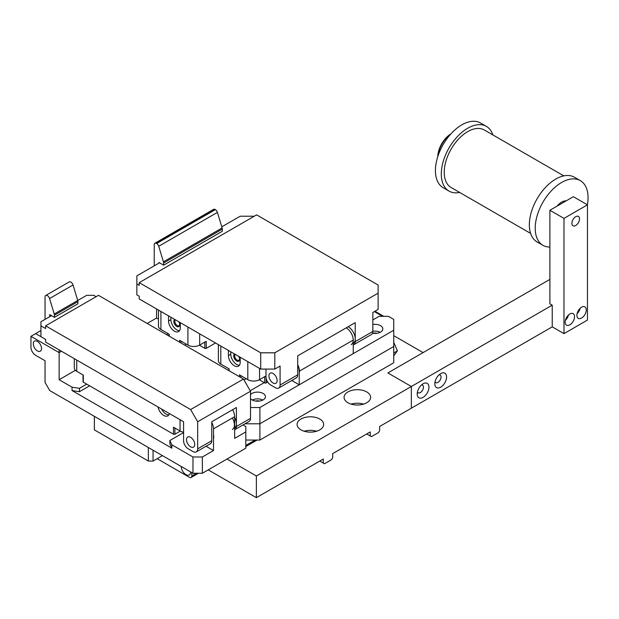 <?xml version="1.0" encoding="UTF-8"?>
<svg xmlns="http://www.w3.org/2000/svg" width="619" height="619" viewBox="0 0 619 619"><rect width="100%" height="100%" fill="white"/><g stroke="black" fill="none" stroke-linecap="round" stroke-linejoin="round"><path stroke-width="0.93" d="M434.832 383.788A8.302 4.79 -60 0 1 440.705 373.621A8.302 4.79 -60 0 1 446.57 377.01A8.302 4.79 -60 0 1 440.705 387.177A8.302 4.79 -60 0 1 434.832 383.788M439.103 374.805A4.403 2.538 -60 0 1 440.148 374.998A4.403 2.538 -60 0 1 440.148 380.074A4.403 2.538 -60 0 1 435.745 382.619A4.403 2.538 -60 0 1 435.056 381.807M549.889 279.401L387.873 372.94L411.349 386.496L411.349 408.192L552.241 326.847L563.979 333.626L587.462 320.069L587.462 204.835L563.979 218.391L563.979 333.626M587.462 204.835L573.372 196.703L549.889 210.259L549.889 303.805L552.241 305.159L411.349 386.496L387.873 372.94L423.094 352.606L393.738 335.66M417.221 393.955A8.302 4.79 -60 0 1 423.094 383.788A8.302 4.79 -60 0 1 428.959 387.177A8.302 4.79 -60 0 1 423.094 397.344A8.302 4.79 -60 0 1 417.221 393.955M421.493 384.972A4.403 2.538 -60 0 1 422.529 385.165A4.403 2.538 -60 0 1 422.529 390.241A4.403 2.538 -60 0 1 418.135 392.786A4.403 2.538 -60 0 1 417.446 391.974M374.371 311.597L382.588 316.34M245.805 440.047L259.895 440.047L259.895 423.783L245 423.783L259.895 423.783L259.895 407.511L393.738 330.237L393.738 319.389L388.453 316.34L379.068 316.34L372.839 319.93M156.576 308.951L156.576 318.034L147.183 323.458M166.557 334.639L168.198 333.695M259.895 407.511L250.502 407.511M264.236 382.635L250.208 390.736M372.53 333.215A7.885 4.55 -0 0 0 382.844 328.882A7.885 4.55 -0 0 0 380.53 325.664A7.885 4.55 -0 0 0 372.839 324.495M250.502 398.713A7.885 4.55 -0 0 0 251.972 399.882A7.885 4.55 -0 0 0 260.568 400.872A7.885 4.55 -0 0 0 265.435 396.663A7.885 4.55 -0 0 0 259.369 392.237A7.885 4.55 -0 0 0 250.502 394.62M393.738 330.237L393.738 362.773L259.895 440.047M259.895 423.783L393.738 346.508L259.895 423.783M380.221 332.271A7.885 4.55 -0 0 0 372.839 331.273M376.948 333.285A4.565 2.638 -0 0 0 372.963 333.285M252.281 400.052A7.885 4.55 180 0 1 262.812 400.052M255.554 401.073A4.565 2.638 180 0 1 259.539 401.073M192.973 473.264L202.367 473.264L202.367 456.992L192.973 456.992L192.973 473.264L49.737 390.566L45.04 382.434L45.04 360.738L35.647 355.314A6.639 3.838 60 0 1 30.95 347.182L30.95 336.334L59.13 352.606L59.13 349.897M232.589 409.716A9.966 5.749 60 0 1 234.655 416.664L234.655 438.353L245.805 431.915L245.805 448.179L202.367 473.264M211.76 422.468A9.966 5.749 60 0 1 213.516 428.866L213.516 450.555L202.367 456.992M243.058 424.905L245.805 426.491L245.805 431.915M213.516 450.555L206.073 446.253M192.973 456.992L171.842 444.79L169.854 440.519L183.58 432.588M72.044 390.566L79.449 391.711L79.449 388.322L72.044 387.177L72.044 390.566L171.842 448.179L171.842 444.79M72.044 387.177L59.13 379.718L59.13 352.606L61.474 351.252M37.411 341.417A5.811 3.358 60 0 1 41.202 346.539A5.811 3.358 60 0 1 40.312 351.197A5.811 3.358 60 0 1 34.502 347.847A5.811 3.358 60 0 1 34.502 341.131A5.811 3.358 60 0 1 37.411 341.417M51.493 315.659L40.931 321.764L40.931 336.674L45.628 339.39L35.647 333.626L30.95 336.334M35.647 333.626L40.931 330.577M59.13 379.718L75.417 370.317M79.449 391.711L89.654 385.823M79.449 388.322L86.722 384.128M169.854 440.519L169.854 443.908L171.842 448.179M49.737 316.68L49.737 314.645L54.433 317.354L54.433 315.195L77.917 301.639A3.319 1.919 -120 0 0 77.723 300.47L54.248 314.026A3.319 1.919 60 0 1 54.433 315.195M54.248 314.026L49.551 298.544L73.027 284.988A3.319 1.919 -120 0 0 69.212 281.924L45.729 295.48A3.319 1.919 60 0 1 49.551 298.544M45.04 319.389L45.04 296.996A3.319 1.919 60 0 1 45.729 295.48M77.917 301.639L77.917 303.797L54.433 317.354M73.027 284.988L77.723 300.47M77.739 300.509L86.722 295.325L93.763 295.325L96.107 296.679M211.76 440.728L197.67 448.86A6.639 3.838 60 0 1 196.293 451.901L210.383 443.769A6.639 3.838 -120 0 0 211.76 440.728L211.76 421.748L236.412 407.511L236.412 426.491A6.639 3.838 60 0 1 235.034 429.532L249.124 421.4A6.639 3.838 -120 0 0 250.502 418.359L250.502 391.239L243.46 379.045L98.46 295.325L45.628 325.826L190.621 409.546L197.67 421.748L250.502 391.239M197.67 448.86L197.67 421.748M196.293 451.901A6.639 3.838 60 0 1 192.973 451.568L188.277 448.86A6.639 3.838 60 0 1 183.58 440.728L183.58 421.748L45.628 342.098L45.628 339.39M40.931 325.834L45.628 328.542L45.628 325.826M243.46 379.045L190.621 409.546M190.621 446.825A5.811 3.358 60 0 1 186.83 441.703A5.811 3.358 60 0 1 187.719 437.045A5.811 3.358 60 0 1 193.53 440.403A5.811 3.358 60 0 1 193.53 447.111A5.811 3.358 60 0 1 190.621 446.825M156.46 243.406L215.164 209.508A3.157 1.818 -120 0 0 213.586 209.354L154.882 243.244A3.157 1.818 60 0 1 156.46 243.406L156.661 243.522A3.157 1.818 60 0 1 158.719 246.277L217.416 212.387A3.157 1.818 -120 0 0 215.366 209.632L156.661 243.522M217.416 212.387L222.136 227.947L163.431 261.837A3.319 1.919 60 0 1 163.617 263.005L222.322 229.107A3.319 1.919 -120 0 0 222.136 227.947M222.322 229.107L222.322 231.274L163.617 265.164L163.617 263.005M158.928 263.129L158.928 262.448L163.617 265.164M163.431 261.837L158.719 246.277M154.232 265.837L154.232 244.691A3.157 1.818 60 0 1 154.882 243.244M158.487 319.141L156.576 318.034M277.157 380.6A5.811 3.358 60 0 1 275.95 383.262A5.811 3.358 60 0 1 270.139 379.904A5.811 3.358 60 0 1 270.139 373.195A5.811 3.358 60 0 1 274.619 374.75A5.811 3.358 60 0 1 277.157 380.6M353.851 344.667L371.47 334.5A6.639 3.838 -120 0 0 372.839 331.459L355.229 341.626A6.639 3.838 60 0 1 353.851 344.667A6.639 3.838 60 0 1 353.232 344.907M378.124 293.158L274.805 352.807L260.715 352.807L139.198 282.651L256.606 214.863L378.124 285.026L378.124 309.423L372.839 312.479L372.839 331.459M260.715 352.807L260.715 369.079L274.805 369.079L280.09 366.03L280.09 385.01A6.639 3.838 60 0 1 278.712 388.043L296.323 377.876A6.639 3.838 -120 0 0 297.7 374.835L297.7 355.855L355.229 322.646L355.229 341.626M278.712 388.043A6.639 3.838 60 0 1 275.393 387.718L270.696 385.01A6.639 3.838 60 0 1 266 376.87L266 369.079M274.805 369.079L274.805 352.807M254.262 216.224L240.172 216.224L221.803 226.825M159.509 262.789L136.853 275.873L136.853 284.005L139.198 285.359L139.198 282.651M260.715 369.079L139.198 298.923L139.198 296.207L136.853 294.853L136.853 284.005M575.724 216.696A5.393 3.118 -60 0 1 578.417 216.433A5.393 3.118 -60 0 1 578.417 222.662A5.393 3.118 -60 0 1 573.024 225.773A5.393 3.118 -60 0 1 572.196 221.455A5.393 3.118 -60 0 1 575.724 216.696M568.466 315.009A6.639 3.838 -60 0 1 565.364 320.387M569.851 313.972A6.639 3.838 -60 0 1 573.171 313.64A6.639 3.838 -60 0 1 573.171 321.307A6.639 3.838 -60 0 1 566.532 325.145A6.639 3.838 -60 0 1 565.511 319.822A6.639 3.838 -60 0 1 569.851 313.972M552.241 305.159L552.241 326.847M549.889 210.259L563.979 218.391M581.589 307.194A6.639 3.838 120 0 0 577.256 313.044A6.639 3.838 120 0 0 578.27 318.367A6.639 3.838 120 0 0 584.916 314.529A6.639 3.838 120 0 0 584.916 306.862A6.639 3.838 120 0 0 581.589 307.194M577.101 313.609A6.639 3.838 120 0 0 580.212 308.231M148.359 461.062L94.351 429.88L94.351 416.324L148.359 447.506L148.359 461.062L153.055 461.062L153.055 450.214M153.055 461.062L162.449 455.638M191.797 472.583L191.797 475.972A3.319 1.919 60 0 1 191.109 477.497A3.319 1.919 60 0 1 189.453 477.334L157.164 458.687M190.544 471.864A6.639 3.838 60 0 0 190.621 471.91A6.639 3.838 60 0 1 189.252 474.951A6.639 3.838 60 0 1 184.129 473.171A6.639 3.838 60 0 1 181.235 466.486M227.018 459.027L256.374 475.972L411.349 386.496L411.349 408.192L379.648 426.491L379.648 430.561L378.48 432.596L371.431 436.658L370.255 435.985L370.255 431.915L332.689 453.603L332.689 457.673L331.513 459.708L324.472 463.77L319.775 461.062M370.255 435.985L366.734 433.95M208.232 469.875L256.374 497.668L323.296 459.027L323.296 463.097M256.374 475.972L256.374 497.668M304.169 431.234A13.285 7.668 180 0 1 316.595 431.234M300.989 429.88A13.285 7.668 180 0 1 297.097 424.456A13.285 7.668 180 0 1 310.382 416.788A13.285 7.668 180 0 1 323.667 424.456A13.285 7.668 180 0 1 315.466 431.544A13.285 7.668 180 0 1 300.989 429.88M366.734 391.92A13.285 7.668 -0 0 0 352.257 390.256A13.285 7.668 -0 0 0 344.063 397.344A13.285 7.668 -0 0 0 357.341 405.012A13.285 7.668 -0 0 0 370.626 397.344A13.285 7.668 -0 0 0 366.734 391.92M363.554 404.122A13.285 7.668 -0 0 0 351.128 404.122M179.696 324.433A3.435 1.981 60 0 1 178.992 325.733A3.435 1.981 60 0 1 175.618 323.838A3.435 1.981 60 0 1 175.456 319.853M178.806 321.787A4.147 2.399 60 0 1 179.703 324.743A4.147 2.399 60 0 1 175.626 325.509A4.147 2.399 60 0 1 174.736 319.435M179.58 330.623A8.302 4.79 60 0 1 170.898 319.659L170.898 317.222M168.554 315.868L168.554 321.021A8.302 4.79 60 0 0 172.175 329.37A8.302 4.79 60 0 0 178.574 331.598A8.302 4.79 60 0 0 180.291 327.799L180.291 322.646M169.258 336.202L169.258 334.306L160.917 329.494A8.302 4.79 180 0 1 158.487 326.105L158.487 310.057M186.164 344.063L184.756 345.147M215.513 342.98L206.243 348.335A0.998 0.573 180 0 1 204.827 348.335L199.426 345.216M206.243 348.335L206.243 341.286L199.666 345.085A8.302 4.79 180 0 1 187.921 345.085L179.587 340.272L179.587 342.168M239.568 359.005A3.435 1.981 60 0 1 238.872 360.297A3.435 1.981 60 0 1 235.499 358.409A3.435 1.981 60 0 1 235.336 354.424M238.686 356.358A4.147 2.399 60 0 1 239.584 359.314A4.147 2.399 60 0 1 235.499 360.08A4.147 2.399 60 0 1 234.609 354.006M239.452 365.195A8.302 4.79 60 0 1 230.779 354.23L230.779 351.793M228.426 350.439L228.426 355.585A8.302 4.79 60 0 0 232.055 363.941A8.302 4.79 60 0 0 238.454 366.169A8.302 4.79 60 0 0 240.172 362.363L240.172 357.217M229.131 370.773L229.131 368.878L220.797 364.065A8.302 4.79 180 0 1 218.368 360.668L218.368 344.628M246.045 378.635L244.048 380.058M267.679 382L266.116 382.906A0.998 0.573 180 0 1 264.708 382.906L259.307 379.787M266 375.926L259.547 379.648A8.302 4.79 180 0 1 247.801 379.648L239.468 374.835L239.468 376.739M183.58 432.17A8.302 4.79 180 0 1 180.059 430.963L173.482 427.172L173.482 434.221L83.317 382.163A0.998 0.573 180 0 1 83.023 381.753L83.023 374.944M180.299 431.095L174.891 434.221A0.998 0.573 180 0 1 173.482 434.221M83.317 382.163L83.317 375.106L76.741 371.315A8.302 4.79 180 0 1 74.311 367.926L74.311 358.656M169.436 413.577A8.302 4.79 60 0 1 167.888 415.852A8.302 4.79 60 0 1 162.163 414.281A8.302 4.79 60 0 1 158.038 407M161.574 409.043A8.302 4.79 -120 0 0 168.894 414.885M383.757 316.34L374.952 311.256M255.198 440.047L245.805 445.471M256.374 440.047L245.805 446.152M257.078 440.047L245.805 446.554M393.738 355.84L397.421 350.849L393.738 342.284M393.738 352.977L397.421 350.849M557.085 206.104A13.285 7.668 -60 0 1 566.184 200.85A13.285 7.668 120 0 0 557.085 206.104M459.662 192.439A37.357 21.572 -60 0 1 449.03 191.093A37.357 21.572 -60 0 1 449.03 147.956A37.357 21.572 -60 0 1 486.387 126.384A37.357 21.572 -60 0 1 492.871 134.927M530.599 233.402L451.104 187.503A33.209 19.174 -60 0 1 451.104 149.156A33.209 19.174 -60 0 1 484.313 129.982L563.808 175.881M449.03 191.093L443.158 187.704A37.357 21.572 -60 0 1 443.158 144.567A37.357 21.572 -60 0 1 480.514 122.995L486.387 126.384M549.889 247.074A37.357 21.572 -60 0 1 542.956 245.325L537.083 241.936A37.357 21.572 -60 0 1 537.083 198.792A37.357 21.572 -60 0 1 574.44 177.227L580.312 180.616A37.357 21.572 -60 0 1 588.05 197.716A37.357 21.572 -60 0 1 587.4 204.796M542.956 245.325A37.357 21.572 -60 0 1 542.956 202.181A37.357 21.572 -60 0 1 580.312 180.616M297.7 365.311A9.966 5.749 60 0 1 299.225 371.245L299.225 384.801L291.781 380.507M299.225 371.245L353.232 340.063A9.966 5.749 -120 0 0 346.191 327.861A9.966 5.749 -120 0 1 352.698 336.643A9.966 5.749 -120 0 1 351.174 344.628M353.232 340.063L353.232 353.619L299.225 384.801M299.225 373.056A9.966 5.749 -120 0 0 297.7 364.715M353.232 343.437A9.966 5.749 -120 0 0 354.679 335.428A9.966 5.749 -120 0 0 348.188 326.708M213.516 438.809A9.966 5.749 -120 0 0 213.516 434.646M232.357 429.493A9.966 5.749 -120 0 0 232.357 417.987M234.655 428.147A9.966 5.749 -120 0 0 234.655 417.384M437.865 156.367A20.752 11.985 -60 0 1 450.725 134.091M450.942 133.859A19.096 11.026 120 0 0 437.772 156.661M213.516 428.866L234.655 416.664M250.502 418.359L236.412 426.491M297.7 374.835L280.09 385.01M196.494 473.264L191.797 475.972M170.898 319.659L168.554 321.021M180.996 341.084L180.996 342.98M204.827 342.098L204.827 348.335M199.666 345.085L199.666 333.827M187.921 345.085L187.921 327.049M160.917 329.494L160.917 311.458M230.779 354.23L228.426 355.585M240.876 375.656L240.876 377.551M264.708 376.669L264.708 382.906M266.116 378.147L266.116 382.906M259.547 379.648L259.547 368.398M247.801 379.648L247.801 361.62M220.797 364.065L220.797 346.029M174.891 427.984L174.891 434.221M76.741 371.315L76.741 360.065M180.059 430.963L180.059 419.713M191.109 477.497L198.444 473.264M168.964 336.032L168.964 334.136M228.844 370.603L228.844 368.707"/></g></svg>
